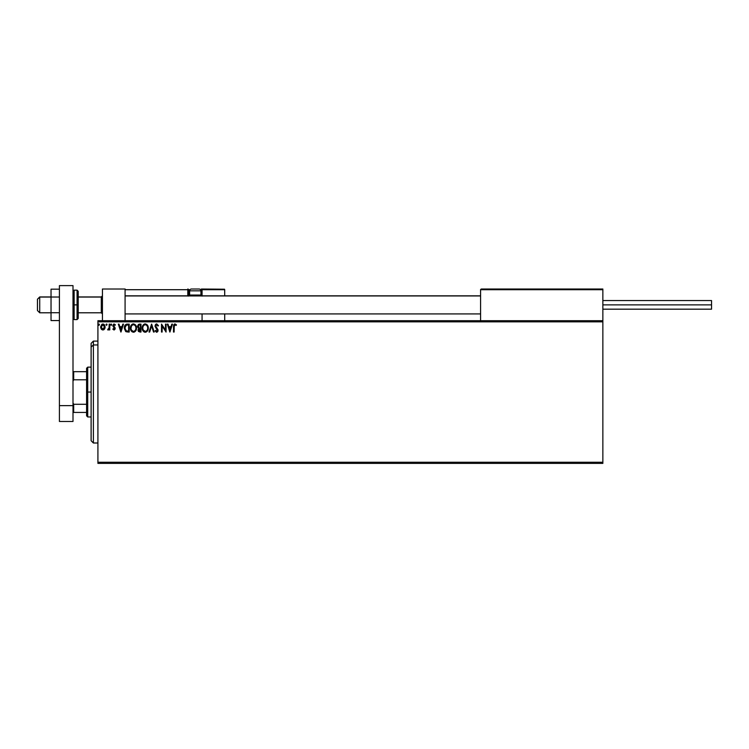 <?xml version="1.0" encoding="UTF-8"?>
<svg xmlns="http://www.w3.org/2000/svg" width="749" height="749" viewBox="0 0 749 749"><rect width="100%" height="100%" fill="white"/><g stroke="black" fill="none" stroke-linecap="round" stroke-linejoin="round"><path stroke-width="1.12" d="M97.913 463.378L602.861 463.378L97.913 463.378L97.913 321.855L602.861 321.855L602.861 462.245L97.913 462.245L97.913 463.378M602.861 320.722L97.913 320.722L97.913 462.245L602.861 462.245L602.861 463.378L602.861 321.855L97.913 321.855L97.913 320.722L602.861 320.722L602.861 321.855L602.861 289.02L602.861 320.722M104.532 329.054L105.122 326.995L104.579 325.029L103.399 324.083L101.901 324.289L100.656 326.742L101.742 329.607L103.971 329.654L102.885 330.009L104.532 329.054L105.122 326.995L102.885 324.017L100.656 326.995L101.246 329.054L102.763 330.009M109.185 324.12L109.794 324.12L109.185 324.12L109.045 328.249L107.659 329.813L109.185 329.054L109.185 329.906L109.794 329.906L109.794 324.12L109.794 329.906L109.794 324.12L109.185 324.12L109.092 328.053L107.659 329.813L109.185 329.054L109.185 329.906L109.794 329.906L109.185 329.906M114.129 324.017L115.383 324.804L113.576 324.167L112.856 325.918L114.541 328.783L112.846 329.186L114.157 330L115.121 329.017L114.99 327.603L113.464 325.497L114.035 324.748L115.037 325.338L115.383 324.804L114.129 324.017L112.846 325.693L114.569 328.521L113.979 329.298L113.202 328.689L112.846 329.186L114.017 330.009L112.846 329.186L113.202 328.689L113.979 329.298L114.569 328.521L112.846 325.684L114.428 327.996L113.82 327.397L114.569 328.521L113.979 329.298L114.569 328.521M127.19 324.12L124.999 325.309L124.343 328.53L125.654 331.47L128.004 332.041L129.203 332.041L129.203 324.12L127.358 324.12C125.252 324.401 124.231 325.693 124.325 327.978L126.113 331.76L129.203 332.041L129.203 324.12L129.203 332.041L128.004 332.041M139.202 324.13L140.99 324.12L138.434 324.401L137.554 326.686L138.79 328.39L138.05 329.841L138.49 331.517L140.99 332.041L140.99 324.12L140.99 332.041L140.99 324.12L139.408 324.12L137.535 326.367L138.79 328.39L138.041 330.075L139.866 332.041L140.99 332.041L139.866 332.041M149.678 332.041L149.014 332.041L151.56 324.12L149.014 332.041L149.678 332.041L151.607 326.03L153.536 332.041L154.2 332.041L151.654 324.12L154.2 332.041L151.654 324.12L149.014 332.041L149.678 332.041L151.607 326.03L153.536 332.041L154.2 332.041L153.536 332.041M165.473 324.12L165.473 330.019L161.512 324.12L161.512 332.041L162.121 332.041L162.121 326.133L166.081 332.041L166.081 324.12L165.473 324.12L166.081 324.12L165.473 324.12L165.473 330.019L161.512 324.12L161.512 332.041L162.121 332.041L162.121 326.133L166.081 332.041L166.081 324.12L165.96 332.041M173.506 326.695L173.506 332.041L174.114 332.041L174.264 325.253L175.06 324.738L176.137 325.441L176.446 324.832L174.732 323.933L173.618 325.075L173.506 332.041L174.114 332.041L174.114 326.77L174.957 324.729L176.137 325.441L176.446 324.832L174.957 323.914L173.506 326.695L173.506 332.041L174.114 332.041M171.821 324.12L172.485 324.12L169.948 332.041L172.485 324.12L171.821 324.12L171.006 326.658L168.787 326.658L167.973 324.12L167.308 324.12L169.845 332.041L172.485 324.12L171.821 324.12L171.006 326.658L168.787 326.658L167.973 324.12L167.308 324.12L169.845 332.041L167.308 324.12L167.973 324.12M156.681 323.914L155.436 324.635L155.015 326.246L157.402 330.786L156.653 331.433L155.586 330.421L155.109 330.908L156.962 332.2L157.983 331.039L157.983 329.775L155.633 325.834L156.728 324.729L157.973 326.049L158.47 325.646L156.681 323.914L155.015 326.058L157.449 330.431L156.653 331.433L155.586 330.421L155.109 330.908L156.644 332.247L158.058 330.393L155.623 326.068L156.728 324.729L157.973 326.049L158.47 325.646L156.681 323.914L155.979 324.111M148.302 328.043L147.132 324.776L144.538 324.017L142.6 325.993L142.376 329.513L143.93 331.854L145.999 332.135L147.59 330.777L148.302 328.043C148.33 325.787 147.31 324.411 145.25 323.914C143.181 324.429 142.17 325.824 142.207 328.081C142.17 330.375 143.199 331.76 145.297 332.247C147.347 331.704 148.349 330.309 148.302 328.043M136.515 328.043L135.344 324.776L132.76 324.017L130.813 325.993L130.588 329.513L132.142 331.854L134.211 332.135L135.812 330.777L136.515 328.043C136.543 325.787 135.532 324.411 133.462 323.914C131.393 324.429 130.382 325.824 130.42 328.081C130.382 330.375 131.412 331.76 133.509 332.247C135.56 331.704 136.561 330.309 136.515 328.043M122.845 324.12L123.51 324.12L120.973 332.041L123.51 324.12L122.845 324.12L122.031 326.658L119.812 326.658L118.997 324.12L118.333 324.12L120.87 332.041L123.51 324.12L122.845 324.12L122.031 326.658L119.812 326.658L118.997 324.12L118.333 324.12L120.87 332.041L118.333 324.12L118.997 324.12M111.161 324.017L111.723 324.673L111.161 324.017L110.74 324.907L111.601 325.113L110.712 324.673L111.217 325.338L110.712 324.673L111.217 324.017L110.712 324.673L111.217 324.017L111.723 324.673L111.217 325.338L110.712 324.673L111.217 324.017L111.723 324.673L111.217 325.338L110.712 324.673L111.217 324.017L111.723 324.673L111.217 325.338L110.721 324.794M106.04 324.673L106.929 324.242L106.068 324.448L106.433 325.319L107.051 324.673L106.545 325.338L107.051 324.673L106.545 325.338L106.04 324.673L106.545 325.338L106.04 324.673L106.545 324.017L106.04 324.673L106.545 324.017L107.051 324.673L106.545 325.338L106.04 324.673L106.545 324.017L107.051 324.673L106.545 325.338M98.419 324.673L99.308 324.242L98.447 324.448L98.812 325.319L99.43 324.673L98.924 325.338L99.43 324.673L98.924 325.338L98.419 324.673L98.924 325.338L98.419 324.673L98.924 324.017L98.419 324.673L98.924 324.017L99.43 324.673L98.924 325.338L98.419 324.673L98.924 324.017L99.43 324.673L98.924 325.338L98.419 324.673L98.924 324.017L99.43 324.673L98.924 325.338L98.419 324.673L98.924 324.017L99.43 324.673L98.98 325.328M176.446 324.832L176.137 325.441L174.957 324.729M176.137 325.441L175.463 324.907M174.143 325.852L174.114 326.77M169.901 330.131L169.04 327.472L170.753 327.472L169.901 330.131L169.04 327.472L170.753 327.472L169.901 330.131M162.121 332.041L161.512 332.041L161.653 324.12M158.47 325.646L157.88 325.834M156.962 324.766L156.494 324.757M156.728 324.729L155.623 326.068L155.961 327.088M155.633 325.834L158.048 330.234M157.814 329.335L158.058 330.393M158.039 330.721L157.721 331.629M156.513 332.238L155.109 330.908L155.68 330.59M155.586 330.421L156.653 331.433L157.449 330.431L156.897 329.204M156.279 331.33L157.449 330.431L156.363 328.652M156.99 331.348L157.449 330.431M148.208 329.111L148.049 329.757M147.946 330.047L147.6 330.777M144.585 332.153L143.593 331.592M142.357 329.42L142.244 328.811M143.368 324.794L144.154 324.177M144.548 324.017L145.072 323.924M147.656 325.478L147.899 325.965M147.974 326.133L148.133 326.63M148.246 327.219L148.133 326.639M145.128 324.729L145.269 324.729C146.916 325.141 147.722 326.246 147.693 328.053L147.665 327.491L147.693 328.053C147.731 329.869 146.926 330.992 145.269 331.433C143.602 331.011 142.787 329.897 142.816 328.081L142.816 328.081C142.778 326.255 143.593 325.141 145.269 324.729L146.13 324.935L145.269 324.729M146.458 325.141L147.15 325.937M147.113 325.881L147.6 327.107M147.384 329.738L146.898 330.571M143.396 330.272L145.559 331.414L143.836 330.805L142.956 329.223M142.956 326.938L143.265 326.096M146.092 331.227L145.559 331.414M147.244 330.047L146.345 331.077M147.665 328.624L147.562 329.186M138.49 331.517L138.069 330.459M138.013 327.847L137.573 325.881M138.649 330.066L138.799 329.354L139.745 331.227L138.649 330.066L140.381 328.689L140.381 331.227L138.705 330.515M139.529 331.217L140.381 331.227L140.381 328.689L139.501 328.745L140.072 328.689M140.381 327.875L140.381 324.935L140.381 327.875M138.2 326.817L138.247 325.778L139.099 327.781L138.181 326.723M138.883 327.697L138.2 326.826M138.144 326.367L139.22 324.963M139.679 324.935L139.08 324.982M136.168 330.047L135.812 330.777M130.569 329.448L130.429 328.446M131.581 324.794L132.367 324.177M132.76 324.017L133.285 323.924M135.869 325.478L136.112 325.955M136.187 326.133L136.346 326.63M136.458 327.219L136.505 327.688M131.169 326.938L131.028 328.081C130.991 326.255 131.805 325.141 133.481 324.729L133.481 324.729C135.129 325.141 135.934 326.246 135.906 328.053C135.944 329.869 135.138 330.992 133.481 331.433L131.609 330.272L133.481 331.433C131.824 331.011 131 329.897 131.028 328.081L131.487 326.096M135.906 328.053L135.878 327.491L135.906 328.053M134.989 325.441L135.363 325.937M134.314 331.227L133.771 331.414M135.597 329.738L134.558 331.077M135.878 328.624L135.775 329.186M124.821 325.618L125.195 325.019M126.328 324.242L127.012 324.13M126.235 330.908L124.933 327.978L126.309 325.132L128.594 324.935L128.594 331.227L125.963 330.73M125.495 325.824L126.001 325.309M126.441 331.011L128.594 331.227L128.594 324.935L127.939 324.935M120.926 330.131L120.074 327.472L121.778 327.472L120.926 330.131L120.074 327.472L121.778 327.472L120.926 330.131M114.962 325.225L114.194 324.729L115.037 325.338L115.383 324.804L115.037 325.338L114.194 324.729L113.455 325.656L115.177 328.493L114.017 330.009L112.846 329.186M113.202 328.689L113.857 329.279M115.037 325.338L114.194 324.729L113.455 325.656L114.194 324.729L115.037 325.338L114.194 324.729M113.464 325.497L113.53 326.087M114.251 326.807L113.595 326.208M114.99 327.603L115.177 328.624M111.723 324.673L111.217 325.338M108.221 330L107.659 329.813L109.101 329.232M107.762 329.888L108.418 329.26M107.95 329.195L109.129 327.809M108.989 328.446L109.185 326.068M107.051 324.673L106.545 324.017L107.051 324.673M100.787 328.062L100.684 327.547M102.885 324.017L101.986 324.242M104.064 324.429L105.122 326.995M105.113 327.266L104.851 328.465M101.349 326.227L101.265 326.995L102.885 324.729L104.514 326.995L102.697 329.288L101.265 326.995L101.742 325.356L102.885 324.729L102.004 325.066M102.501 329.242L101.621 328.437M135.597 326.386L135.775 326.92M131.609 330.272L131.169 329.223M127.751 331.227L126.647 331.077M126.047 330.786L125.579 330.318M103.615 324.954L104.42 326.227M102.435 289.02L125.083 289.02L102.435 289.02L102.435 320.722L102.435 289.02M125.083 320.722L125.083 289.02L125.083 320.722M580.213 289.02L602.861 289.02L580.213 289.02M37.45 310.526L37.45 299.291L39.716 296.941L51.035 297.063L39.716 297.063L37.45 299.291L37.45 310.535L39.716 312.792L39.716 297.063L39.716 312.792L51.035 312.792M102.435 295.949L101.302 297.063L101.302 312.792L101.302 297.063L78.205 297.063L101.302 297.063L102.435 295.949M480.586 295.949L125.083 295.949L480.586 295.949M480.586 289.704L480.586 320.722L480.586 289.704L602.861 289.704L602.177 289.02L481.261 289.02L602.177 289.02L602.861 289.704L480.633 289.442M602.664 289.217L602.861 289.704M202.071 296.098L202.071 289.704L224.709 289.704L224.709 295.818L224.663 289.442L202.015 289.442M224.709 313.925L224.709 320.722L224.709 313.925M125.28 289.217L125.083 289.704L187.802 289.704L188.205 296.098M202.071 313.925L202.071 320.722L202.071 313.925M198.672 289.02L199.122 289.02A1.807 1.807 0 0 1 200.938 290.827L189.619 290.827L189.619 295.04L190.386 295.818L189.619 295.04L189.619 290.827A1.807 1.807 0 0 1 191.426 289.02L192.418 289.02M202.071 289.704L200.535 289.704L201.387 289.704L201.387 289.02L224.513 289.217L201.387 289.02A0.683 0.683 0 0 1 202.071 289.704L201.387 289.704L201.387 295.134L200.844 295.134L202.071 295.134L202.071 289.704L201.387 289.02L201.387 295.818L201.387 295.134L202.071 295.134L202.071 295.818M125.083 289.704L187.802 289.704L187.802 295.134L188.486 295.134A0.683 0.683 0 0 0 189.16 295.818A0.683 0.683 0 0 1 188.486 295.134L188.486 289.704L190.012 289.704L188.486 289.704A0.683 0.683 0 0 0 187.802 289.02A0.683 0.683 0 0 1 188.486 289.704L187.802 289.704L187.802 289.02L187.802 289.704L188.486 289.704L188.486 295.134L189.703 295.134L187.802 295.134A1.358 1.358 0 0 0 187.99 295.818M200.938 295.04L200.17 295.818L200.938 295.04L200.938 290.827L200.938 295.04L189.619 295.04L200.938 295.04M191.426 289.02L199.122 289.02L191.426 289.02A1.807 1.807 0 0 0 189.619 290.827L200.938 290.827A1.807 1.807 0 0 0 199.122 289.02M602.861 304.871L711.55 304.871L711.55 300.564L711.55 304.871L602.861 304.871M711.55 309.178L711.55 304.871L711.55 309.178L602.861 309.178M59.414 312.717L51.035 312.717L51.035 297.025L59.414 297.025L51.035 297.025L51.035 289.18L59.414 289.18L51.035 289.18L51.035 312.717L59.414 312.717M51.035 320.563L59.414 320.563L51.035 320.563L51.035 312.717L51.035 320.563M59.414 421.481L59.414 285.622L72.999 285.622L72.999 405.63L72.999 285.622L59.414 285.622L59.414 405.63L72.999 405.63L59.414 405.63L59.414 421.481L72.999 421.481L72.999 405.63L72.999 421.481L59.414 421.481M78.205 318.194L78.205 304.871L77.072 304.871L77.072 319.589L77.072 304.871L72.999 304.871L74.132 304.871L74.132 290.153L74.132 304.871L78.205 304.871L78.205 291.286L77.072 290.153L77.072 304.871L77.072 290.153L74.132 290.153L72.999 291.286M74.132 304.871L74.132 319.589L74.132 304.871M72.999 318.456L74.132 319.589L77.072 319.589L78.205 318.456L78.205 291.548M93.382 344.961L93.382 341.104L93.382 344.961L97.913 344.961L93.382 344.961L93.382 442.996L93.382 344.961L91.116 347.059L93.382 344.961M91.116 343.37L91.116 347.059L91.116 343.37L93.382 341.104L97.913 341.104M91.116 440.73L91.116 347.059L91.116 440.73L93.382 442.996L97.913 442.996M86.584 371.673L86.584 392.045L87.717 392.045L87.717 367.141L87.717 392.045L91.116 392.045L87.717 392.045L87.717 416.959L87.717 392.045L86.584 392.045L86.584 368.274L86.584 371.673L72.999 371.673L73.683 371.673L73.683 379.799L86.584 379.799L73.683 379.799L73.683 371.673L86.584 371.673M86.584 404.291L86.584 392.045L86.584 415.826L86.584 404.291L73.683 404.291L72.999 402.915L73.683 404.291L73.683 412.427L86.584 412.427L73.683 412.427L73.683 404.291L86.584 404.291M72.999 381.175L73.683 379.799L72.999 381.175M72.999 412.427L73.683 412.427L72.999 412.427M102.435 313.925L101.302 312.792L78.205 312.792M125.083 313.925L480.586 313.925M125.083 295.818L480.586 295.818M102.435 295.818L101.302 296.941L78.205 296.941M51.035 296.941L39.716 296.941L37.45 299.207M602.861 300.564L711.55 300.564M86.584 368.274L87.717 367.141L91.116 367.141M91.116 416.959L87.717 416.959L86.584 415.826"/></g></svg>
